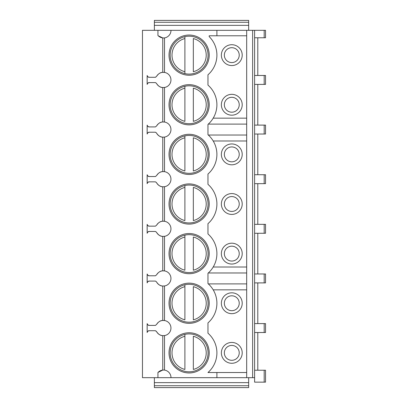 <?xml version="1.0" encoding="UTF-8"?>
<svg xmlns="http://www.w3.org/2000/svg" width="408" height="408" viewBox="0 0 408 408"><rect width="100%" height="100%" fill="white"/><g stroke="black" fill="none" stroke-linecap="round" stroke-linejoin="round"><path stroke-width="0.61" d="M252.629 377.675L252.629 30.325L254.612 30.325L254.612 377.675L254.612 370.235L265.531 370.235L265.531 382.143L254.612 382.143L254.612 377.675L142.469 377.675L142.469 30.325L170.998 30.325A7.686 7.686 0 0 1 164.506 37.918L162.761 37.929L158.273 35.802A7.66 7.66 0 0 0 162.761 37.929L162.761 72.349C160.477 72.343 158.437 73.649 156.641 76.265L155.448 77.291L155.912 77.015L155.448 77.291L149.389 77.291L148.084 76.923M154.377 385.718L248.661 385.718L248.661 387.6L154.377 387.6L154.377 377.675M154.377 382.638L248.661 382.638L248.661 377.675M248.661 385.718L248.661 382.638M257.79 75.48L257.79 37.765M257.79 125.103L257.79 84.41M257.79 174.721L257.79 134.033M257.79 224.344L257.79 183.656M257.79 273.967L257.79 233.279M257.79 323.59L257.79 282.897M257.79 370.235L257.79 332.52M216.903 377.675L216.903 372.524L207.968 372.524A26.102 26.102 0 0 0 207.968 333.203L207.968 322.901A26.102 26.102 0 0 0 207.968 283.585L207.968 273.278A26.102 26.102 0 0 0 207.968 233.963L207.968 223.661A26.102 26.102 0 0 0 207.968 184.339L207.968 174.037A26.102 26.102 0 0 0 207.968 134.722L207.968 124.414A26.102 26.102 0 0 0 207.968 85.099L207.968 74.797A26.102 26.102 0 0 0 209.171 36.593L209.171 35.782L216.903 35.782L216.903 30.325L170.998 30.325M170.998 377.675A7.686 7.686 0 0 0 164.506 370.082L164.506 335.575A7.614 7.614 0 0 0 163.486 320.438M147.834 324.85L147.155 323.61C147.625 324.926 148.369 325.523 149.389 325.4L155.448 325.4L156.641 324.375C158.437 321.754 160.477 320.448 162.761 320.459L164.506 320.53L164.506 285.957A7.614 7.614 0 0 0 163.486 270.82M147.834 275.232L147.155 273.992C147.625 275.308 148.369 275.9 149.389 275.777L155.448 275.777L156.641 274.752C158.437 272.136 160.477 270.83 162.761 270.835L164.506 270.912L164.506 236.334A7.614 7.614 0 0 0 163.486 221.197M147.834 225.609L147.155 224.369C147.625 225.685 148.369 226.282 149.389 226.154L155.448 226.154L156.641 225.129C158.437 222.513 160.477 221.207 162.761 221.213L164.506 221.289L164.506 186.711A7.614 7.614 0 0 0 163.486 171.574M147.834 175.986L147.155 174.746C147.625 176.062 148.369 176.659 149.389 176.536L155.448 176.536L156.641 175.511C158.437 172.89 160.477 171.584 162.761 171.595L164.506 171.666L164.506 137.088A7.614 7.614 0 0 0 163.486 121.951M147.834 126.363L147.155 125.123C147.625 126.439 148.369 127.036 149.389 126.913L155.448 126.913L156.641 125.888C158.437 123.267 160.477 121.961 162.761 121.972L164.506 122.043L164.506 87.47A7.614 7.614 0 0 0 163.486 72.333M209.212 55.136A20.099 20.099 0 0 0 189.113 35.037A20.099 20.099 0 0 0 169.019 55.136A20.099 20.099 0 0 0 189.113 75.23A20.099 20.099 0 0 0 209.212 55.136M209.212 104.759A20.099 20.099 0 0 0 189.113 84.66A20.099 20.099 0 0 0 169.019 104.759A20.099 20.099 0 0 0 189.113 124.853A20.099 20.099 0 0 0 209.212 104.759M209.212 154.377A20.099 20.099 0 0 0 189.113 134.283A20.099 20.099 0 0 0 169.019 154.377A20.099 20.099 0 0 0 189.113 174.476A20.099 20.099 0 0 0 209.212 154.377M209.212 204A20.099 20.099 0 0 0 189.113 183.901A20.099 20.099 0 0 0 169.019 204A20.099 20.099 0 0 0 189.113 224.099A20.099 20.099 0 0 0 209.212 204M209.212 253.623A20.099 20.099 0 0 0 189.113 233.524A20.099 20.099 0 0 0 169.019 253.623A20.099 20.099 0 0 0 189.113 273.717A20.099 20.099 0 0 0 209.212 253.623M209.212 303.241A20.099 20.099 0 0 0 189.113 283.147A20.099 20.099 0 0 0 169.019 303.241A20.099 20.099 0 0 0 189.113 323.34A20.099 20.099 0 0 0 209.212 303.241M209.212 352.864A20.099 20.099 0 0 0 189.113 332.77A20.099 20.099 0 0 0 169.019 352.864A20.099 20.099 0 0 0 189.113 372.963A20.099 20.099 0 0 0 209.212 352.864M252.629 30.325L246.677 30.325L246.677 377.675M208.07 55.136A18.957 18.957 0 0 1 189.113 74.093A18.957 18.957 0 0 1 170.156 55.136A18.957 18.957 0 0 1 189.113 36.179A18.957 18.957 0 0 1 208.07 55.136M193.331 71.726L193.331 38.546A17.121 17.121 0 0 1 193.331 71.726M184.895 38.546L184.895 36.654L184.895 38.546A17.121 17.121 0 0 0 184.895 71.726L184.895 38.546M184.895 73.613L184.895 71.726L184.895 73.613M208.07 104.759A18.957 18.957 0 0 1 189.113 123.711A18.957 18.957 0 0 1 170.156 104.759A18.957 18.957 0 0 1 189.113 85.802A18.957 18.957 0 0 1 208.07 104.759M193.331 121.349L193.331 88.164A17.121 17.121 0 0 1 193.331 121.349M184.895 88.164L184.895 86.277L184.895 88.164A17.121 17.121 0 0 0 184.895 121.349L184.895 88.164M208.07 154.377A18.957 18.957 0 0 1 189.113 173.334A18.957 18.957 0 0 1 170.156 154.377A18.957 18.957 0 0 1 189.113 135.425A18.957 18.957 0 0 1 208.07 154.377M193.331 170.972L193.331 137.787A17.121 17.121 0 0 1 193.331 170.972M184.895 137.787L184.895 135.9L184.895 137.787A17.121 17.121 0 0 0 184.895 170.972L184.895 137.787M208.07 204A18.957 18.957 0 0 1 189.113 222.957A18.957 18.957 0 0 1 170.156 204A18.957 18.957 0 0 1 189.113 185.043A18.957 18.957 0 0 1 208.07 204M193.331 220.59L193.331 187.41A17.121 17.121 0 0 1 193.331 220.59M184.895 187.41L184.895 185.518L184.895 187.41A17.121 17.121 0 0 0 184.895 220.59L184.895 187.41M208.07 253.623A18.957 18.957 0 0 1 189.113 272.575A18.957 18.957 0 0 1 170.156 253.623A18.957 18.957 0 0 1 189.113 234.666A18.957 18.957 0 0 1 208.07 253.623M193.331 270.213L193.331 237.028A17.121 17.121 0 0 1 193.331 270.213M184.895 237.028L184.895 235.141L184.895 237.028A17.121 17.121 0 0 0 184.895 270.213L184.895 237.028M208.07 303.241A18.957 18.957 0 0 1 189.113 322.198A18.957 18.957 0 0 1 170.156 303.241A18.957 18.957 0 0 1 189.113 284.289A18.957 18.957 0 0 1 208.07 303.241M193.331 319.836L193.331 286.651A17.121 17.121 0 0 1 193.331 319.836M184.895 286.651L184.895 284.764L184.895 286.651A17.121 17.121 0 0 0 184.895 319.836L184.895 286.651M208.07 352.864A18.957 18.957 0 0 1 189.113 371.821A18.957 18.957 0 0 1 170.156 352.864A18.957 18.957 0 0 1 189.113 333.907A18.957 18.957 0 0 1 208.07 352.864M193.331 369.454L193.331 336.274A17.121 17.121 0 0 1 193.331 369.454M184.895 336.274L184.895 334.387L184.895 336.274A17.121 17.121 0 0 0 184.895 369.454L184.895 336.274M221.365 104.759A10.419 10.419 0 0 1 231.79 94.335A10.419 10.419 0 0 1 242.209 104.759A10.419 10.419 0 0 1 231.79 115.178A10.419 10.419 0 0 1 221.365 104.759M221.365 55.136A10.419 10.419 0 0 1 231.79 44.717A10.419 10.419 0 0 1 242.209 55.136A10.419 10.419 0 0 1 231.79 65.555A10.419 10.419 0 0 1 221.365 55.136M221.365 253.623A10.419 10.419 0 0 1 231.79 243.199A10.419 10.419 0 0 1 242.209 253.623A10.419 10.419 0 0 1 231.79 264.042A10.419 10.419 0 0 1 221.365 253.623M221.365 204A10.419 10.419 0 0 1 231.79 193.581A10.419 10.419 0 0 1 242.209 204A10.419 10.419 0 0 1 231.79 214.419A10.419 10.419 0 0 1 221.365 204M221.365 154.377A10.419 10.419 0 0 1 231.79 143.958A10.419 10.419 0 0 1 242.209 154.377A10.419 10.419 0 0 1 231.79 164.801A10.419 10.419 0 0 1 221.365 154.377M221.365 352.864A10.419 10.419 0 0 1 231.79 342.445A10.419 10.419 0 0 1 242.209 352.864A10.419 10.419 0 0 1 231.79 363.283A10.419 10.419 0 0 1 221.365 352.864M221.365 303.241A10.419 10.419 0 0 1 231.79 292.822A10.419 10.419 0 0 1 242.209 303.241A10.419 10.419 0 0 1 231.79 313.665A10.419 10.419 0 0 1 221.365 303.241M224.344 352.864A7.441 7.441 0 0 1 231.79 345.423A7.441 7.441 0 0 1 239.231 352.864A7.441 7.441 0 0 1 231.79 360.31A7.441 7.441 0 0 1 224.344 352.864M224.344 303.241A7.441 7.441 0 0 1 231.79 295.8A7.441 7.441 0 0 1 239.231 303.241A7.441 7.441 0 0 1 231.79 310.687A7.441 7.441 0 0 1 224.344 303.241M224.344 253.623A7.441 7.441 0 0 1 231.79 246.177A7.441 7.441 0 0 1 239.231 253.623A7.441 7.441 0 0 1 231.79 261.064A7.441 7.441 0 0 1 224.344 253.623M224.344 204A7.441 7.441 0 0 1 231.79 196.559A7.441 7.441 0 0 1 239.231 204A7.441 7.441 0 0 1 231.79 211.441A7.441 7.441 0 0 1 224.344 204M224.344 154.377A7.441 7.441 0 0 1 231.79 146.936A7.441 7.441 0 0 1 239.231 154.377A7.441 7.441 0 0 1 231.79 161.823A7.441 7.441 0 0 1 224.344 154.377M224.344 104.759A7.441 7.441 0 0 1 231.79 97.313A7.441 7.441 0 0 1 239.231 104.759A7.441 7.441 0 0 1 231.79 112.2A7.441 7.441 0 0 1 224.344 104.759M224.344 55.136A7.441 7.441 0 0 1 231.79 47.69A7.441 7.441 0 0 1 239.231 55.136A7.441 7.441 0 0 1 231.79 62.577A7.441 7.441 0 0 1 224.344 55.136M246.677 118.157L213.2 118.157M208.315 124.108L246.677 124.108M213.2 140.979L246.677 140.979M246.677 135.028L208.315 135.028M208.315 272.972L246.677 272.972M246.677 267.021L213.2 267.021M213.2 289.843L246.677 289.843M246.677 283.892L208.315 283.892M246.677 35.782L216.903 35.782M254.612 30.325L265.531 30.325L265.531 37.765L254.612 37.765M246.677 30.325L216.903 30.325M154.377 30.325L154.377 20.4L248.661 20.4L248.661 30.325M154.377 25.362L248.661 25.362M147.155 323.61L147.155 332.495L147.834 331.255M164.506 335.575L162.761 335.651C160.477 335.656 158.437 334.351 156.641 331.735L155.448 330.71L149.389 330.71C148.369 330.582 147.625 331.179 147.155 332.495M164.378 370.066A7.686 7.686 0 0 0 164.251 370.046L162.761 370.071L157.932 372.468L158.273 372.198L157.932 372.468L157.932 377.675M157.932 30.325L157.932 35.532L158.273 35.802M147.834 76.745L147.155 75.506C147.625 76.821 148.369 77.418 149.389 77.291M147.155 75.506L147.155 84.39L147.834 83.15M148.084 82.967L149.389 82.6C148.369 82.477 147.625 83.074 147.155 84.39M149.389 82.6L155.448 82.6L156.325 83.201M164.506 87.47L162.761 87.541C160.477 87.552 158.437 86.246 156.641 83.625L155.912 82.875M147.155 125.123L147.155 134.008L147.834 132.768M148.084 132.59L149.389 132.223C148.369 132.1 147.625 132.692 147.155 134.008M149.389 132.223L155.448 132.223L156.325 132.819M164.506 137.088L162.761 137.165C160.477 137.17 158.437 135.864 156.641 133.248L155.912 132.498M147.155 174.746L147.155 183.631L147.834 182.391M148.084 182.208L149.389 181.846C148.369 181.718 147.625 182.315 147.155 183.631M149.389 181.846L155.448 181.846L156.325 182.442M164.506 186.711L162.761 186.787C160.477 186.793 158.437 185.487 156.641 182.871L155.912 182.116M147.155 224.369L147.155 233.254L147.834 232.014M148.084 231.831L149.389 231.464C148.369 231.341 147.625 231.938 147.155 233.254M149.389 231.464L155.448 231.464L156.325 232.065M164.506 236.334L162.761 236.405C160.477 236.416 158.437 235.11 156.641 232.489L155.912 231.739M147.155 273.992L147.155 282.877L147.834 281.637M148.084 281.454L149.389 281.087C148.369 280.964 147.625 281.561 147.155 282.877M149.389 281.087L155.448 281.087L156.325 281.688M164.506 285.957L162.761 286.028C160.477 286.039 158.437 284.733 156.641 282.112L155.912 281.362M149.389 325.4L148.084 325.033M156.641 331.735A7.614 7.614 0 0 0 163.016 335.667M163.072 320.443A7.614 7.614 0 0 0 159.518 321.448M158.018 322.575A7.614 7.614 0 0 0 156.641 324.375M155.912 330.985L156.325 331.306M148.084 331.077L149.389 330.71M162.761 72.349L164.506 72.425L164.506 37.918M164.169 370.041A7.66 7.66 0 0 1 164.251 370.046L164.506 370.082M156.641 83.625A7.614 7.614 0 0 0 163.016 87.557M163.072 72.333A7.614 7.614 0 0 0 159.518 73.338M158.018 74.47A7.614 7.614 0 0 0 156.641 76.265M156.641 133.248A7.614 7.614 0 0 0 163.016 137.18M163.072 121.956A7.614 7.614 0 0 0 159.518 122.961M158.018 124.088A7.614 7.614 0 0 0 156.641 125.888M149.389 126.913L148.084 126.546M156.641 182.871A7.614 7.614 0 0 0 163.016 186.798M163.072 171.574A7.614 7.614 0 0 0 159.518 172.584M158.018 173.711A7.614 7.614 0 0 0 156.641 175.511M149.389 176.536L148.084 176.169M156.641 232.489A7.614 7.614 0 0 0 163.016 236.421M163.072 221.197A7.614 7.614 0 0 0 159.518 222.207M158.018 223.334A7.614 7.614 0 0 0 156.641 225.129M149.389 226.154L148.084 225.792M156.641 282.112A7.614 7.614 0 0 0 163.016 286.044M163.072 270.82A7.614 7.614 0 0 0 159.518 271.825M158.018 272.957A7.614 7.614 0 0 0 156.641 274.752M149.389 275.777L148.084 275.41M163.669 370.02A7.66 7.66 0 0 0 163.404 370.025M162.761 335.651L162.761 370.071A7.66 7.66 0 0 0 158.273 372.198M264.18 75.48L264.18 84.41L265.531 84.41L265.531 75.48L254.612 75.48M264.18 84.41L254.612 84.41M264.18 125.103L264.18 134.033L265.531 134.033L265.531 125.103L254.612 125.103M264.18 134.033L254.612 134.033M264.18 174.721L264.18 183.656L265.531 183.656L265.531 174.721L254.612 174.721M264.18 183.656L254.612 183.656M264.18 224.344L264.18 233.279L265.531 233.279L265.531 224.344L254.612 224.344M264.18 233.279L254.612 233.279M264.18 273.967L264.18 282.897L265.531 282.897L265.531 273.967L254.612 273.967M264.18 282.897L254.612 282.897M264.18 323.59L264.18 332.52L265.531 332.52L265.531 323.59L254.612 323.59M264.18 332.52L254.612 332.52M216.903 372.524L246.677 372.524M264.18 370.235L264.18 382.143M154.377 22.282L248.661 22.282M162.761 121.972L162.761 87.541M162.761 171.595L162.761 137.165M162.761 221.213L162.761 186.787M162.761 270.835L162.761 236.405M162.761 320.459L162.761 286.028M264.18 30.325L264.18 37.765"/></g></svg>
